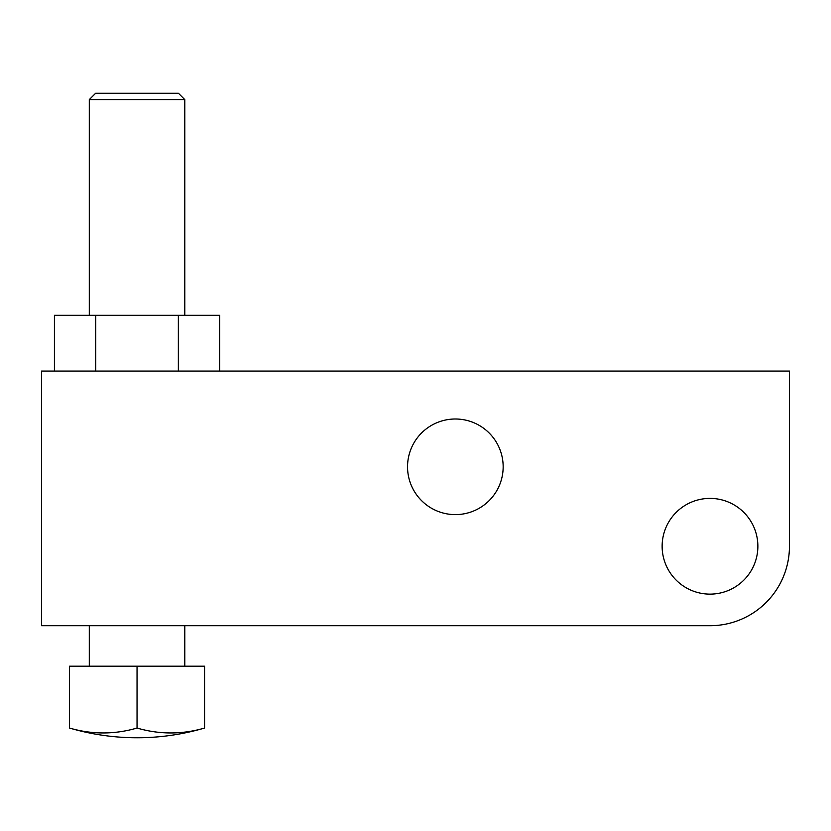<?xml version="1.0" encoding="UTF-8"?>
<svg xmlns="http://www.w3.org/2000/svg" width="831" height="831" viewBox="0 0 831 831"><rect width="100%" height="100%" fill="white"/><g stroke="black" fill="none" stroke-linecap="round" stroke-linejoin="round"><path stroke-width="1.25" d="M204.571 728.039A239.37 239.37 0 0 1 69.524 728.039L69.524 666.202L204.571 666.202L204.571 728.039A234.56 165.857 90 0 1 137.042 728.039L137.042 666.202M89.301 625.712L89.301 666.202M184.794 625.712L184.794 666.202M184.794 99.606L178.426 93.249L95.658 93.249L89.301 99.606L184.794 99.606L184.794 315.292M89.301 99.606L89.301 315.292M614.379 625.712L709.996 625.712A79.454 79.454 0 0 0 789.45 546.258L789.45 434.727M789.45 546.258L789.45 371.062L41.55 371.062L41.55 625.712L709.996 625.712M662.13 546.258A47.876 47.876 0 0 1 709.996 498.392A47.876 47.876 0 0 1 757.872 546.258A47.876 47.876 0 0 1 709.996 594.134A47.876 47.876 0 0 1 662.13 546.258M407.543 466.814A47.814 47.814 0 0 1 455.357 419.001A47.814 47.814 0 0 1 503.16 466.814A47.814 47.814 0 0 1 455.357 514.618A47.814 47.814 0 0 1 407.543 466.814M54.42 371.062L54.42 315.292L219.664 315.292L219.664 371.062M178.353 371.062L178.353 315.292M95.731 371.062L95.731 315.292M69.524 728.039A234.56 165.857 -90 0 0 137.042 728.039"/></g></svg>

